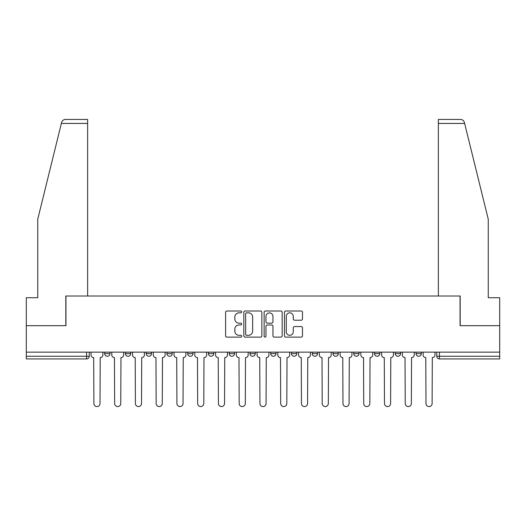 <?xml version="1.0" encoding="UTF-8"?>
<svg xmlns="http://www.w3.org/2000/svg" width="526" height="526" viewBox="0 0 526 526"><rect width="100%" height="100%" fill="white"/><g stroke="black" fill="none" stroke-linecap="round" stroke-linejoin="round"><path stroke-width="0.79" d="M241.71 311.925A0.914 0.914 0 0 0 240.796 311.011L226.923 311.011A1.308 1.308 0 0 0 225.615 312.319L225.615 335.825A1.308 1.308 0 0 0 226.923 337.133L240.796 337.133A0.914 0.914 0 0 0 241.71 336.219A0.914 0.914 0 0 0 240.796 335.305L239.001 335.305A4.182 4.182 0 0 1 234.826 331.124L234.826 329.164A4.182 4.182 0 0 1 239.001 324.983L240.796 324.983A0.914 0.914 0 0 0 241.71 324.069A0.914 0.914 0 0 0 240.796 323.155L239.001 323.155A4.182 4.182 0 0 1 234.826 318.98L234.826 317.02A4.182 4.182 0 0 1 239.001 312.839L240.796 312.839A0.914 0.914 0 0 0 241.71 311.925M332.984 352.144L332.984 353.61L338.31 353.61A2.663 2.663 0 0 1 335.647 356.266A2.663 2.663 0 0 1 332.984 353.61L332.984 352.144M270.719 352.144L270.719 353.61L276.038 353.61A2.663 2.663 0 0 1 273.375 356.266A2.663 2.663 0 0 1 270.719 353.61L270.719 352.144M229.204 352.144L229.204 353.61L234.524 353.61A2.663 2.663 0 0 1 231.867 356.266A2.663 2.663 0 0 1 229.204 353.61L229.204 352.144M208.447 352.144L208.447 353.61L213.773 353.61A2.663 2.663 0 0 1 211.11 356.266A2.663 2.663 0 0 1 208.447 353.61L208.447 352.144M166.939 352.144L166.939 353.61L172.258 353.61A2.663 2.663 0 0 1 169.596 356.266A2.663 2.663 0 0 1 166.939 353.61L166.939 352.144M301.168 320.216A1.308 1.308 0 0 0 302.476 318.914L302.476 312.319A1.308 1.308 0 0 0 301.168 311.011L285.756 311.011A1.308 1.308 0 0 0 284.454 312.319L284.454 335.825A1.308 1.308 0 0 0 285.756 337.133L301.168 337.133A1.308 1.308 0 0 0 302.476 335.825L302.476 327.856A1.308 1.308 0 0 0 301.168 326.554L294.573 326.554A1.308 1.308 0 0 0 293.265 327.856L293.265 331.807A3.491 3.491 0 0 1 289.773 335.305A3.491 3.491 0 0 1 286.282 331.807L286.282 316.33A3.491 3.491 0 0 1 289.773 312.839A3.491 3.491 0 0 1 293.265 316.33L293.265 318.914A1.308 1.308 0 0 0 294.573 320.216L301.168 320.216M61.371 123.426L61.608 122.473C62.213 120.585 63.508 119.573 65.487 119.435L87.638 119.435L87.638 123.426L61.371 123.426L37.74 219.224L37.74 297.729L26.3 297.729L26.3 325.666L65.947 325.666L65.947 296L460.053 296L460.053 325.666L499.7 325.666L499.7 352.144L26.3 352.144L26.3 356.266L89.236 356.266L89.236 352.144L89.236 356.266A2.663 2.663 0 0 1 86.573 358.929L26.3 358.929L26.3 356.266M87.638 123.426L87.638 296L65.816 296L65.816 325.666L26.3 325.666L26.3 352.144M261.856 312.319A1.308 1.308 0 0 0 260.554 311.011L245.142 311.011A1.308 1.308 0 0 0 243.834 312.319L243.834 335.825A1.308 1.308 0 0 0 245.142 337.133L260.554 337.133A1.308 1.308 0 0 0 261.856 335.825L261.856 312.319M265.446 311.011L280.858 311.011A1.308 1.308 0 0 1 282.166 312.319L282.166 335.825A1.308 1.308 0 0 1 280.858 337.133L274.263 337.133A1.308 1.308 0 0 1 272.961 335.825L272.961 326.291A1.308 1.308 0 0 0 271.653 324.983L267.28 324.983A1.308 1.308 0 0 0 265.972 326.291L265.972 336.219A0.914 0.914 0 0 1 265.058 337.133A0.914 0.914 0 0 1 264.144 336.219L264.144 312.319A1.308 1.308 0 0 1 265.446 311.011M436.764 352.144L436.764 356.266L499.7 356.266L499.7 358.929L439.427 358.929A2.663 2.663 0 0 1 436.764 356.266M499.7 352.144L499.7 356.266M421.333 352.144L421.333 353.61A2.663 2.663 0 0 1 418.67 356.266A2.663 2.663 0 0 1 416.013 353.61L421.333 353.61M416.013 352.144L416.013 353.61M400.575 352.144L400.575 353.61A2.663 2.663 0 0 1 397.912 356.266A2.663 2.663 0 0 1 395.256 353.61L400.575 353.61M395.256 352.144L395.256 353.61M379.818 352.144L379.818 353.61A2.663 2.663 0 0 1 377.162 356.266A2.663 2.663 0 0 1 374.499 353.61A2.663 2.663 0 0 0 377.162 356.266M374.499 352.144L374.499 353.61L379.818 353.61M359.061 352.144L359.061 353.61A2.663 2.663 0 0 1 356.404 356.266A2.663 2.663 0 0 1 353.742 353.61A2.663 2.663 0 0 0 356.404 356.266M353.742 352.144L353.742 353.61L359.061 353.61M338.31 352.144L338.31 353.61A2.663 2.663 0 0 1 335.647 356.266M317.553 352.144L317.553 353.61A2.663 2.663 0 0 1 314.89 356.266A2.663 2.663 0 0 1 312.227 353.61L317.553 353.61M312.227 352.144L312.227 353.61M296.795 352.144L296.795 353.61A2.663 2.663 0 0 1 294.133 356.266A2.663 2.663 0 0 1 291.476 353.61L296.795 353.61L296.795 352.144M291.476 352.144L291.476 353.61M276.038 352.144L276.038 353.61M255.281 352.144L255.281 353.61A2.663 2.663 0 0 1 252.625 356.266A2.663 2.663 0 0 1 249.962 353.61L255.281 353.61L255.281 352.144M249.962 352.144L249.962 353.61M234.524 352.144L234.524 353.61L234.524 352.144M213.773 353.61L213.773 352.144L213.773 353.61A2.663 2.663 0 0 1 211.11 356.266M193.016 352.144L193.016 353.61A2.663 2.663 0 0 1 190.353 356.266A2.663 2.663 0 0 1 187.69 353.61A2.663 2.663 0 0 0 190.353 356.266A2.663 2.663 0 0 0 193.016 353.61L193.016 352.144M187.69 352.144L187.69 353.61L193.016 353.61M172.258 352.144L172.258 353.61M151.501 352.144L151.501 353.61A2.663 2.663 0 0 1 148.838 356.266A2.663 2.663 0 0 1 146.182 353.61A2.663 2.663 0 0 0 148.838 356.266A2.663 2.663 0 0 0 151.501 353.61L146.182 353.61L146.182 352.144M125.425 352.144L125.425 353.61L130.744 353.61L130.744 352.144L130.744 353.61A2.663 2.663 0 0 1 128.088 356.266A2.663 2.663 0 0 1 125.425 353.61A2.663 2.663 0 0 0 128.088 356.266M104.667 352.144L104.667 353.61L109.987 353.61L109.987 352.144L109.987 353.61A2.663 2.663 0 0 1 107.33 356.266A2.663 2.663 0 0 1 104.667 353.61A2.663 2.663 0 0 0 107.33 356.266M86.573 352.144L86.573 358.929A2.663 2.663 0 0 0 89.236 356.266M246.576 312.839A0.914 0.914 0 0 0 245.662 313.752L245.662 334.391A0.914 0.914 0 0 0 246.576 335.305L248.469 335.305A4.182 4.182 0 0 0 252.651 331.124L252.651 317.02A4.182 4.182 0 0 0 248.469 312.839L246.576 312.839M272.961 316.396A3.491 3.491 0 0 0 269.463 312.904A3.491 3.491 0 0 0 265.972 316.396L265.972 321.853A1.308 1.308 0 0 0 267.28 323.155L271.653 323.155A1.308 1.308 0 0 0 272.961 321.853L272.961 316.396M91.031 352.144L91.031 354.938A2.663 2.663 0 0 0 93.694 357.601L93.891 403.501A3.057 3.057 0 0 0 96.948 406.565A3.057 3.057 0 0 0 100.012 403.501L100.21 357.601A2.663 2.663 0 0 0 102.872 354.938L102.872 352.144M111.788 352.144L111.788 354.938A2.663 2.663 0 0 0 114.444 357.601L114.648 403.501A3.057 3.057 0 0 0 117.706 406.565A3.057 3.057 0 0 0 120.77 403.501L120.967 357.601A2.663 2.663 0 0 0 123.63 354.938L123.63 352.144M132.545 352.144L132.545 354.938A2.663 2.663 0 0 0 135.202 357.601L135.406 403.501A3.057 3.057 0 0 0 138.463 406.565A3.057 3.057 0 0 0 141.52 403.501L141.724 357.601A2.663 2.663 0 0 0 144.387 354.938L144.387 352.144M61.608 122.473C61.976 121.394 61.976 121.394 61.608 122.473M464.629 123.426L464.392 122.473C464.024 121.394 464.024 121.394 464.392 122.473C464.024 121.394 464.024 121.394 464.392 122.473C463.787 120.585 462.492 119.573 460.513 119.435L438.362 119.435L438.362 296L460.184 296L460.184 325.666L499.7 325.666L499.7 297.729L488.26 297.729L488.26 219.224L464.629 123.426L438.362 123.426M153.296 352.144L153.296 354.938A2.663 2.663 0 0 0 155.959 357.601L156.156 403.501A3.057 3.057 0 0 0 159.22 406.565A3.057 3.057 0 0 0 162.278 403.501L162.481 357.601A2.663 2.663 0 0 0 165.138 354.938L165.138 352.144M174.053 352.144L174.053 354.938A2.663 2.663 0 0 0 176.716 357.601L176.914 403.501A3.057 3.057 0 0 0 179.977 406.565A3.057 3.057 0 0 0 183.035 403.501L183.232 357.601A2.663 2.663 0 0 0 185.895 354.938L185.895 352.144M194.811 352.144L194.811 354.938A2.663 2.663 0 0 0 197.474 357.601L197.671 403.501A3.057 3.057 0 0 0 200.735 406.565A3.057 3.057 0 0 0 203.792 403.501L203.989 357.601A2.663 2.663 0 0 0 206.652 354.938L206.652 352.144M215.568 352.144L215.568 354.938A2.663 2.663 0 0 0 218.231 357.601L218.428 403.501A3.057 3.057 0 0 0 221.485 406.565A3.057 3.057 0 0 0 224.549 403.501L224.747 357.601A2.663 2.663 0 0 0 227.41 354.938L227.41 352.144M236.325 352.144L236.325 354.938A2.663 2.663 0 0 0 238.982 357.601L239.185 403.501A3.057 3.057 0 0 0 242.243 406.565A3.057 3.057 0 0 0 245.307 403.501L245.504 357.601A2.663 2.663 0 0 0 248.167 354.938L248.167 352.144M257.076 352.144L257.076 354.938A2.663 2.663 0 0 0 259.739 357.601L259.943 403.501A3.057 3.057 0 0 0 263 406.565A3.057 3.057 0 0 0 266.057 403.501L266.261 357.601A2.663 2.663 0 0 0 268.924 354.938L268.924 352.144M277.833 352.144L277.833 354.938A2.663 2.663 0 0 0 280.496 357.601L280.693 403.501A3.057 3.057 0 0 0 283.757 406.565A3.057 3.057 0 0 0 286.815 403.501L287.018 357.601A2.663 2.663 0 0 0 289.675 354.938L289.675 352.144M298.59 352.144L298.59 354.938A2.663 2.663 0 0 0 301.253 357.601L301.451 403.501A3.057 3.057 0 0 0 304.515 406.565A3.057 3.057 0 0 0 307.572 403.501L307.769 357.601A2.663 2.663 0 0 0 310.432 354.938L310.432 352.144M319.348 352.144L319.348 354.938A2.663 2.663 0 0 0 322.011 357.601L322.208 403.501A3.057 3.057 0 0 0 325.265 406.565A3.057 3.057 0 0 0 328.329 403.501L328.526 357.601A2.663 2.663 0 0 0 331.189 354.938L331.189 352.144M340.105 352.144L340.105 354.938A2.663 2.663 0 0 0 342.768 357.601L342.965 403.501A3.057 3.057 0 0 0 346.023 406.565A3.057 3.057 0 0 0 349.086 403.501L349.284 357.601A2.663 2.663 0 0 0 351.947 354.938L351.947 352.144M360.862 352.144L360.862 354.938A2.663 2.663 0 0 0 363.519 357.601L363.722 403.501A3.057 3.057 0 0 0 366.78 406.565A3.057 3.057 0 0 0 369.844 403.501L370.041 357.601A2.663 2.663 0 0 0 372.704 354.938L372.704 352.144M381.613 352.144L381.613 354.938A2.663 2.663 0 0 0 384.276 357.601L384.48 403.501A3.057 3.057 0 0 0 387.537 406.565A3.057 3.057 0 0 0 390.594 403.501L390.798 357.601A2.663 2.663 0 0 0 393.455 354.938L393.455 352.144M402.37 352.144L402.37 354.938A2.663 2.663 0 0 0 405.033 357.601L405.23 403.501A3.057 3.057 0 0 0 408.294 406.565A3.057 3.057 0 0 0 411.352 403.501L411.556 357.601A2.663 2.663 0 0 0 414.212 354.938L414.212 352.144M423.128 352.144L423.128 354.938A2.663 2.663 0 0 0 425.79 357.601L425.988 403.501A3.057 3.057 0 0 0 429.052 406.565A3.057 3.057 0 0 0 432.109 403.501L432.306 357.601A2.663 2.663 0 0 0 434.969 354.938L434.969 352.144M439.427 352.144L439.427 358.929"/></g></svg>
